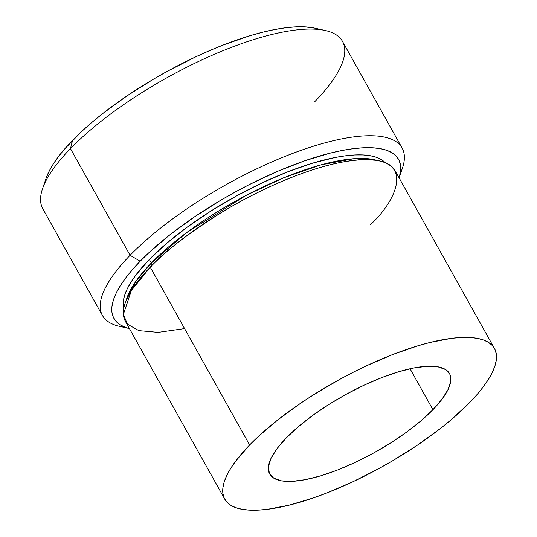 <?xml version="1.0" encoding="UTF-8"?>
<svg xmlns="http://www.w3.org/2000/svg" width="537" height="537" viewBox="0 0 537 537"><rect width="100%" height="100%" fill="white"/><g stroke="black" fill="none" stroke-linecap="round" stroke-linejoin="round"><path stroke-width="0.81" d="M286.288 437.917A102.976 32.334 -29.2 0 1 380.599 378.041A102.976 32.334 -29.2 0 1 449.496 373.571A102.976 32.334 -29.2 0 1 432.923 409.704L410.04 368.751L432.923 409.704L420.914 420.874L406.549 432.157L390.379 443.119L373.02 453.342L355.152 462.424L337.458 470.029L320.609 475.856L305.258 479.682L292 481.36L281.334 480.823L273.682 478.105L269.332 473.292L268.446 466.579L271.071 458.222L277.092 448.549L286.288 437.917L298.297 426.747L312.662 415.463L328.839 404.502L346.19 394.279L364.059 385.19L381.76 377.592L398.602 371.765L413.953 367.939L427.21 366.261L437.877 366.791L445.529 369.516L449.878 374.329L450.765 381.035L448.14 389.392L442.119 399.072L432.923 409.704A102.976 32.334 -29.2 0 1 338.612 469.573A102.976 32.334 -29.2 0 1 269.715 474.05A102.976 32.334 -29.2 0 1 286.288 437.917M370.215 224.842C398.481 199.482 422.048 147.682 341.754 162.201C304.741 169.054 255.545 191.407 221.163 212.652C186.594 234.709 162.959 252.887 150.253 267.171A154.468 48.505 150.8 0 0 125.396 321.361L224.768 499.168A154.468 48.505 -29.2 0 1 249.624 444.972L150.253 267.171L249.624 444.972A154.468 48.505 -29.2 0 1 391.09 355.165A154.468 48.505 -29.2 0 1 494.443 348.453A154.468 48.505 -29.2 0 1 469.586 402.649A154.468 48.505 -29.2 0 1 328.12 492.456A154.468 48.505 -29.2 0 1 224.768 499.168M385.049 162.523A150.179 47.155 150.8 0 0 281.576 174.29A150.179 47.155 150.8 0 0 149.333 259.465L151.32 263.023L135.982 281.18L126.155 300.485A150.179 47.155 -29.2 0 1 151.32 263.023A4.289 2.806 -135.8 0 1 151.374 266.574A4.289 2.806 44.2 0 0 151.32 263.023L186.245 232.89L245.98 195.468L283.375 177.922L321.052 164.846L353.695 158.724L376.893 160.355A150.179 47.155 -29.2 0 0 151.32 263.023L149.333 259.465A150.179 47.155 150.8 0 0 123.732 308.567L123.322 301.27L124.597 295.451L127.141 289.081L130.934 282.234L135.928 274.971L149.333 259.465L166.853 243.18L187.802 226.721L211.39 210.732L236.696 195.83L262.754 182.58L288.564 171.491L313.131 162.993L335.518 157.415L345.613 155.79L354.85 154.965L363.14 154.951L370.402 155.743L376.558 157.334L381.565 159.717L385.358 162.859M402.106 148.051A171.632 53.888 -29.2 0 1 400.193 173.693A171.632 53.888 150.8 0 0 402.367 168.323A171.632 53.888 150.8 0 0 311.601 146.796A171.632 53.888 150.8 0 0 130.088 255.297A171.632 53.888 -29.2 0 1 287.268 155.508A171.632 53.888 -29.2 0 1 402.106 148.051L342.485 41.369A171.632 53.888 150.8 0 0 227.648 48.827A171.632 53.888 150.8 0 0 70.461 148.615L130.088 255.297L140.17 261.23A163.047 51.196 -29.2 0 1 311.869 158.402A163.047 51.196 -29.2 0 1 399.092 177.841L400.589 171.175L400.589 165.503L399.192 160.543L396.42 156.341L392.305 152.931L386.875 150.347L380.183 148.615L372.302 147.756L363.301 147.776L353.272 148.668L342.311 150.434L330.517 153.045L304.902 160.724L277.421 171.404L249.128 184.681L235.018 192.139L221.11 200.039L194.441 216.894L170.148 234.588L149.165 252.45L140.17 261.23L132.297 269.796L125.611 278.059L120.187 285.952L116.079 293.383L113.314 300.297L111.931 306.614L111.931 312.279L113.327 317.239L116.099 321.448L120.214 324.858L125.645 327.442L129.417 328.557A163.047 51.196 -29.2 0 1 140.17 261.23L130.088 255.297L70.461 148.615L72.596 140.325A163.047 51.196 150.8 0 0 46.108 178.277L42.577 188.561A171.632 53.888 -29.2 0 1 70.461 148.615A171.632 53.888 150.8 0 0 42.846 208.833L102.466 315.514A171.632 53.888 -29.2 0 1 130.088 255.297A171.632 53.888 150.8 0 0 119.59 326.362L129.424 328.57M125.309 327.322A171.632 53.888 -29.2 0 1 102.466 315.514M46.095 178.318L48.505 172.478L52.619 165.04L58.043 157.153L64.722 148.89L81.59 131.545L91.619 122.637L102.574 113.683L126.866 95.989L153.535 79.134L167.443 71.233L195.737 56.841L209.853 50.498L223.761 44.806L250.437 35.583L262.942 32.139L274.736 29.528L285.704 27.763L295.733 26.87L304.727 26.85L314.823 28.152M494.443 348.453L395.071 170.645A154.468 48.505 150.8 0 0 291.719 177.358A154.468 48.505 150.8 0 0 150.253 267.171L131.437 290.41L123.382 314.346L127.397 324.16L138.815 330.624L158.173 332.363L184.58 328.59M249.624 444.972L235.837 460.914L230.695 468.385L226.802 475.433L224.184 481.978L222.868 487.965L222.875 493.335L224.197 498.034L226.822 502.014L230.722 505.25L235.871 507.693L242.2 509.338L249.671 510.15L258.196 510.137L267.701 509.284L289.255 505.136L313.521 497.866L326.375 493.141L352.923 481.736L379.733 468.103L392.903 460.618L418.169 444.649L441.186 427.888L451.57 419.404L469.586 402.649L477.044 394.534L483.374 386.7L488.516 379.229L492.409 372.188L495.027 365.637L496.342 359.656L496.336 354.286L495.013 349.587L492.389 345.6L488.489 342.371L483.347 339.921L477.01 338.283L469.539 337.471L461.014 337.484L451.516 338.33L429.956 342.478L418.101 345.741L392.836 354.48L366.288 365.885L352.849 372.45L339.485 379.511L313.454 394.843L301.042 402.965L278.025 419.733L258.143 436.655L249.624 444.972M325.355 30.522L314.749 28.139A163.047 51.196 150.8 0 0 72.596 140.325L70.461 148.615A171.632 53.888 -29.2 0 1 325.355 30.522A171.632 53.888 -29.2 0 1 314.863 101.587M402.367 168.323L399.098 177.854"/></g></svg>
